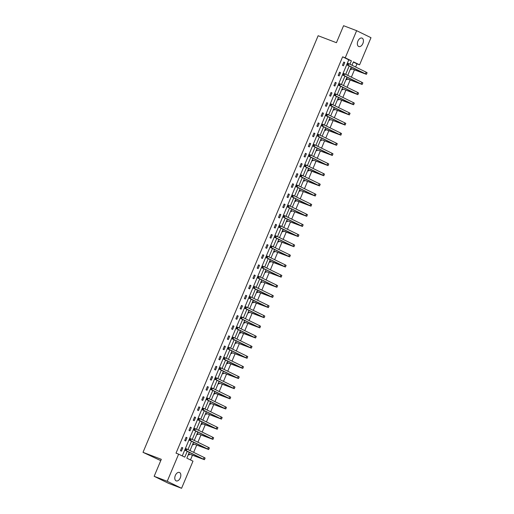 <?xml version="1.0" encoding="UTF-8"?>
<svg xmlns="http://www.w3.org/2000/svg" width="514" height="514" viewBox="0 0 514 514"><rect width="100%" height="100%" fill="white"/><g stroke="black" fill="none" stroke-linecap="round" stroke-linejoin="round"><path stroke-width="0.77" d="M175.332 475.456A4.517 2.756 -69.1 0 1 179.425 472.45A4.517 2.756 -69.1 0 1 180.292 477.879A4.517 2.756 -69.1 0 1 176.206 480.892A4.517 2.756 -69.1 0 1 175.332 475.456M357.917 41.101A4.517 2.756 -69.1 0 1 362.01 38.094A4.517 2.756 -69.1 0 1 362.878 43.523A4.517 2.756 -69.1 0 1 358.791 46.536A4.517 2.756 -69.1 0 1 357.917 41.101M160.747 460.634L143.014 452.333L318.14 35.723L336.432 42.701L343.577 25.7L356.639 30.679L370.986 37.695L359.582 64.835L353.433 61.828L352 65.239M355.63 67.013L356.967 63.839L359.582 64.835M190.463 459.934L192.442 455.224M193.649 452.359L196.708 445.085M197.909 442.213L200.968 434.94M202.175 432.075L205.234 424.802M206.435 421.936L209.494 414.663M210.701 411.791L213.753 404.518M214.961 401.652L218.02 394.379M219.227 391.514L222.279 384.241M223.487 381.369L226.546 374.102M227.753 371.23L230.805 363.957M232.013 361.091L235.071 353.818M236.273 350.953L239.331 343.68M240.539 340.808L243.597 333.535M244.799 330.669L247.857 323.396M249.065 320.53L252.123 313.257M253.325 310.385L256.383 303.112M257.591 300.247L260.649 292.974M261.851 290.108L264.909 282.835M266.117 279.963L269.169 272.696M270.377 269.824L273.435 262.551M274.643 259.686L277.695 252.413M278.903 249.541L281.961 242.274M283.163 239.402L286.221 232.129M287.429 229.263L290.487 221.99M291.689 219.125L294.747 211.852M295.955 208.98L299.013 201.706M300.215 198.841L303.273 191.568M304.481 188.702L307.539 181.429M308.741 178.557L311.799 171.284M313.007 168.419L316.059 161.145M317.267 158.28L320.325 151.007M321.533 148.135L324.585 140.868M325.792 137.996L328.851 130.723M330.059 127.857L333.111 120.584M334.318 117.719L337.377 110.446M338.578 107.574L341.637 100.301M342.844 97.435L345.903 90.162M347.104 87.296L350.162 80.023M351.37 77.151L354.429 69.878M189.287 452.32L186.833 458.154L192.981 461.161L181.571 488.3L167.223 481.29L178.628 454.151L184.777 457.152L187.231 451.318M167.223 481.29L154.155 476.305L168.508 483.321L181.571 488.3M187.051 437.742L186.087 437.266L184.719 440.517L185.689 440.993L187.051 437.742L186.049 437.356M195.577 417.458L194.607 416.989L193.245 420.24L194.215 420.709L195.577 417.458L194.575 417.079M204.103 397.181L203.133 396.705L201.771 399.956L202.741 400.432L204.103 397.181L203.094 396.795M212.629 376.897L211.659 376.421L210.297 379.673L211.267 380.148L212.629 376.897L211.62 376.511M221.155 356.62L220.185 356.144L218.823 359.395L219.786 359.864L221.155 356.62L220.146 356.234M229.681 336.336L228.711 335.86L227.342 339.111L228.312 339.587L229.681 336.336L228.672 335.95M238.207 316.052L237.237 315.583L235.868 318.828L236.838 319.303L238.207 316.052L237.198 315.673M246.733 295.775L245.763 295.299L244.394 298.55L245.364 299.026L246.733 295.775L245.724 295.389M255.259 275.491L254.289 275.016L252.92 278.267L253.89 278.742L255.259 275.491L254.25 275.106M263.785 255.214L262.815 254.738L261.446 257.989L262.416 258.458L263.785 255.214L262.776 254.828M272.311 234.93L271.341 234.455L269.972 237.706L270.942 238.181L272.311 234.93L271.302 234.545M280.83 214.646L279.867 214.177L278.498 217.422L279.468 217.897L280.83 214.646L279.828 214.267M289.356 194.369L288.393 193.894L287.024 197.145L287.994 197.62L289.356 194.369L288.354 193.984M297.882 174.085L296.912 173.61L295.55 176.861L296.52 177.336L297.882 174.085L296.88 173.7M306.408 153.808L305.438 153.333L304.076 156.584L305.046 157.053L306.408 153.808L305.4 153.423M314.934 133.524L313.964 133.049L312.602 136.3L313.566 136.775L314.934 133.524L313.925 133.139M323.46 113.241L322.49 112.772L321.128 116.016L322.092 116.492L323.46 113.241L322.451 112.862M331.986 92.963L331.016 92.488L329.647 95.739L330.618 96.214L331.986 92.963L330.977 92.578M340.512 72.68L339.542 72.204L338.173 75.455L339.144 75.931L340.512 72.68L339.503 72.294M182.264 455.924L348.768 59.83L342.62 56.823L176.019 453.155L178.628 454.151M344.772 62.541L343.802 62.065L342.44 65.317L343.41 65.792L344.772 62.541L343.77 62.155M336.246 82.818L335.282 82.349L333.914 85.6L334.884 86.069L336.246 82.818L335.244 82.439M327.726 103.102L326.756 102.627L325.388 105.878L326.358 106.353L327.726 103.102L326.718 102.716M319.2 123.386L318.23 122.91L316.862 126.161L317.832 126.63L319.2 123.386L318.192 123M310.674 143.663L309.704 143.188L308.336 146.439L309.306 146.914L310.674 143.663L309.666 143.278M302.148 163.947L301.178 163.471L299.81 166.722L300.78 167.198L302.148 163.947L301.14 163.561M293.623 184.224L292.652 183.755L291.284 187.006L292.254 187.475L293.623 184.224L292.614 183.845M285.097 204.508L284.126 204.032L282.758 207.283L283.728 207.759L285.097 204.508L284.088 204.122M276.571 224.791L275.6 224.316L274.232 227.567L275.202 228.043L276.571 224.791L275.562 224.406M268.045 245.069L267.074 244.593L265.712 247.844L266.676 248.32L268.045 245.069L267.036 244.683M259.519 265.352L258.548 264.877L257.186 268.128L258.156 268.604L259.519 265.352L258.51 264.967M250.993 285.63L250.022 285.161L248.66 288.412L249.631 288.881L250.993 285.63L249.99 285.251M242.467 305.914L241.496 305.438L240.134 308.689L241.105 309.165L242.467 305.914L241.464 305.528M233.941 326.197L232.977 325.722L231.608 328.973L232.579 329.448L233.941 326.197L232.938 325.812M225.421 346.475L224.451 346.006L223.082 349.25L224.053 349.726L225.421 346.475L224.412 346.095M216.895 366.758L215.925 366.283L214.556 369.534L215.527 370.009L216.895 366.758L215.886 366.373M208.369 387.036L207.399 386.567L206.03 389.818L207.001 390.287L208.369 387.036L207.36 386.656M199.843 407.319L198.873 406.844L197.504 410.095L198.475 410.57L199.843 407.319L198.834 406.934M191.317 427.603L190.347 427.128L188.979 430.379L189.949 430.854L191.317 427.603L190.308 427.218M182.791 447.88L181.821 447.411L180.453 450.656L181.423 451.131L182.791 447.88L181.783 447.501M154.155 476.305L161.306 459.31L143.014 452.333M342.62 56.823L345.235 57.819L356.639 30.679M351.268 66.981L347.74 75.378M347.008 77.119L343.474 85.517M342.742 87.258L339.214 95.662M338.482 97.403L334.948 105.8M334.216 107.542L330.688 115.939M329.956 117.68L326.422 126.084M325.69 127.825L322.162 136.223M321.43 137.964L317.896 146.362M317.164 148.103L313.636 156.507M312.904 158.248L309.37 166.645M308.644 168.386L305.11 176.784M304.378 178.525L300.851 186.923M300.118 188.67L296.584 197.068M295.852 198.809L292.325 207.206M291.592 208.947L288.058 217.345M287.326 219.086L283.799 227.49M283.066 229.231L279.532 237.629M278.8 239.37L275.273 247.767M274.54 249.508L271.007 257.912M270.274 259.654L266.747 268.051M266.014 269.792L262.481 278.19M261.754 279.931L258.221 288.328M257.488 290.076L253.961 298.473M253.229 300.215L249.695 308.612M248.962 310.353L245.435 318.751M244.703 320.492L241.169 328.896M240.436 330.637L236.909 339.034M236.177 340.776L232.643 349.173M231.91 350.914L228.383 359.318M227.651 361.059L224.117 369.457M223.384 371.198L219.857 379.595M219.125 381.337L215.591 389.74M214.858 391.482L211.331 399.879M210.599 401.62L207.071 410.018M206.339 411.759L202.805 420.156M202.073 421.898L198.545 430.302M197.813 432.043L194.279 440.44M193.547 442.181L190.019 450.579M349.944 64.231L351.377 60.825L345.235 57.819M187.963 449.577L191.491 441.179M192.223 439.438L195.757 431.034M196.489 429.293L200.017 420.895M200.749 419.154L204.283 410.757M205.015 409.015L208.543 400.618M209.275 398.87L212.809 390.473M213.541 388.732L217.069 380.334M217.801 378.593L221.335 370.196M222.061 368.454L225.595 360.051M226.327 358.309L229.854 349.912M230.587 348.171L234.121 339.773M234.853 338.032L238.38 329.628M239.113 327.887L242.647 319.49M243.379 317.748L246.906 309.351M247.639 307.61L251.173 299.212M251.905 297.465L255.432 289.067M256.165 287.326L259.698 278.929M260.431 277.187L263.958 268.79M264.691 267.049L268.224 258.645M268.95 256.904L272.484 248.506M273.217 246.765L276.744 238.367M277.476 236.626L281.01 228.222M281.743 226.481L285.27 218.084M286.002 216.343L289.536 207.945M290.269 206.204L293.796 197.8M294.528 196.059L298.062 187.661M298.795 185.92L302.322 177.523M303.054 175.782L306.588 167.384M307.321 165.643L310.848 157.239M311.58 155.498L315.114 147.1M315.847 145.359L319.374 136.962M320.106 135.221L323.634 126.817M324.366 125.075L327.9 116.678M328.632 114.937L332.16 106.539M332.892 104.798L336.426 96.394M337.158 94.653L340.686 86.256M341.418 84.514L344.952 76.117M345.684 74.376L349.212 65.978M356.967 63.839L353.336 62.059M189.486 454.19L189.178 454.922L188.362 454.524M193.752 444.051L193.444 444.783L192.621 444.379M198.012 433.912L197.704 434.645L196.888 434.24M202.278 423.774L201.97 424.5L201.147 424.101M206.538 413.629L206.23 414.361L205.414 413.963M210.798 403.49L210.496 404.222L209.673 403.818M215.064 393.351L214.756 394.077L213.94 393.679M219.324 383.206L219.022 383.939L218.199 383.54M223.59 373.068L223.282 373.8L222.459 373.395M227.85 362.929L227.548 363.655L226.725 363.257M232.116 352.784L231.808 353.516L230.985 353.118M236.376 342.645L236.067 343.378L235.251 342.973M240.642 332.507L240.334 333.233L239.511 332.834M244.902 322.368L244.593 323.094L243.777 322.696M249.168 312.223L248.86 312.955L248.037 312.557M253.428 302.084L253.119 302.817L252.303 302.412M257.694 291.946L257.385 292.672L256.563 292.273M261.954 281.8L261.645 282.533L260.829 282.135M266.213 271.662L265.911 272.394L265.089 271.99M270.48 261.523L270.171 262.249L269.355 261.851M274.739 251.378L274.437 252.111L273.615 251.712M279.006 241.239L278.697 241.972L277.875 241.567M283.265 231.101L282.957 231.827L282.141 231.428M287.532 220.962L287.223 221.688L286.401 221.29M291.791 210.817L291.483 211.55L290.667 211.145M296.058 200.678L295.749 201.411L294.927 201.006M300.317 190.54L300.009 191.266L299.193 190.867M304.584 180.395L304.275 181.127L303.453 180.729M308.843 170.256L308.535 170.989L307.719 170.584M313.103 160.117L312.801 160.843L311.979 160.445M317.369 149.972L317.061 150.705L316.245 150.306M321.629 139.834L321.327 140.566L320.505 140.161M325.895 129.695L325.587 130.421L324.764 130.023M330.155 119.55L329.853 120.282L329.031 119.884M334.421 109.411L334.113 110.144L333.29 109.739M338.681 99.273L338.373 100.005L337.557 99.6M342.947 89.134L342.639 89.86L341.816 89.462M347.207 78.989L346.899 79.721L346.083 79.323M351.473 68.85L351.165 69.583L350.342 69.178M348.768 59.83L351.377 60.825M347.284 63.62L347.008 64.269L347.535 64.468L347.599 63.228L348.91 63.73L348.222 65.349L366.424 74.331L351.672 68.831L350.439 68.953M350.689 68.356L364.792 73.65L346.918 64.854L347.008 64.269M347.805 63.82L348.91 63.73L366.141 72.153L367.105 72.705L366.424 74.331M347.535 64.468L348.222 65.349L346.918 64.854M350.702 68.356L351.672 68.831M343.018 73.759L342.748 74.408L343.268 74.607L343.339 73.367L344.643 73.868L343.962 75.494L362.158 84.476L347.406 78.97L346.179 79.092M346.43 78.501L360.532 83.788L342.658 74.993L342.748 74.408M343.545 73.958L344.643 73.868L361.882 82.291L362.839 82.85L362.158 84.476M343.268 74.607L343.962 75.494L342.658 74.993M346.436 78.494L347.406 78.97M338.758 83.898L338.488 84.553L339.009 84.752L339.073 83.512L340.384 84.007L339.696 85.632L357.898 94.615L343.146 89.108L341.913 89.237M343.146 89.108L356.273 93.933L338.392 85.138L338.488 84.553M339.279 84.097L340.384 84.007L357.622 92.43L358.579 92.989L357.898 94.615M339.009 84.752L339.696 85.632L338.392 85.138M334.498 94.043L334.222 94.692L334.743 94.891L334.813 93.651L336.117 94.146L335.436 95.771L353.632 104.753L338.88 99.253L337.653 99.375M337.904 98.778L352.006 104.072L334.132 95.276L334.222 94.692M335.019 94.242L336.117 94.146L353.356 102.575L354.319 103.128L353.632 104.753M334.743 94.891L335.436 95.771L334.132 95.276M337.91 98.778L338.88 99.253M330.232 104.181L329.962 104.83L330.483 105.029L330.547 103.789L331.858 104.291L331.177 105.916L349.372 114.898L334.62 109.392L333.387 109.514M333.637 108.923L347.747 114.211L329.866 105.415L329.962 104.83M330.753 104.381L331.858 104.291L349.096 112.714L350.053 113.273L349.372 114.898M330.483 105.029L331.177 105.916L329.866 105.415M333.65 108.917L334.62 109.392M325.972 114.32L325.696 114.969L326.217 115.175L326.287 113.935L327.591 114.429L326.91 116.055L345.106 125.037L330.354 119.531L329.127 119.659M330.354 119.531L343.481 124.349L325.606 115.554L325.696 114.969M326.493 114.519L327.591 114.429L344.83 122.852L345.793 123.411L345.106 125.037M326.217 115.175L326.91 116.055L325.606 115.554M321.706 124.465L321.436 125.114L321.957 125.313L322.027 124.073L323.332 124.568L322.651 126.193L340.846 135.176L326.094 129.676L324.861 129.798M325.111 129.2L339.221 134.495L321.34 125.699L321.436 125.114M322.233 124.664L323.332 124.568L340.57 132.998L341.527 133.55L340.846 135.176M321.957 125.313L322.651 126.193L321.34 125.699M325.124 129.2L326.094 129.676M317.446 134.604L317.17 135.253L317.697 135.452L317.761 134.212L319.065 134.713L318.384 136.338L336.58 145.314L321.828 139.814L320.601 139.936M321.828 139.814L334.955 144.633L317.08 135.837L317.17 135.253M317.967 134.803L319.065 134.713L336.304 143.136L337.268 143.695L336.58 145.314M317.697 135.452L318.384 136.338L317.08 135.837M313.18 144.742L312.91 145.391L313.431 145.59L313.501 144.35L314.806 144.852L314.125 146.477L332.32 155.459L317.568 149.953L316.335 150.075M317.568 149.953L330.695 154.772L312.814 145.976L312.91 145.391M313.707 144.942L314.806 144.852L332.044 153.275L333.001 153.834L332.32 155.459M313.431 145.59L314.125 146.477L312.814 145.976M308.92 154.887L308.644 155.536L309.171 155.736L309.235 154.496L310.546 154.99L309.858 156.616L328.06 165.598L313.302 160.098L312.075 160.22M313.302 160.098L326.429 164.917L308.554 156.121L308.644 155.536M309.441 155.087L310.546 154.99L327.778 163.413L328.742 163.972L328.06 165.598M309.171 155.736L309.858 156.616L308.554 156.121M304.654 165.026L304.384 165.675L304.905 165.874L304.975 164.634L306.28 165.135L305.599 166.761L323.794 175.737L309.042 170.237L307.809 170.359M308.059 169.761L322.169 175.056L304.288 166.26L304.384 165.675M305.181 165.225L306.28 165.135L323.518 173.559L324.475 174.111L323.794 175.737M304.905 165.874L305.599 166.761L304.288 166.26M308.072 169.761L309.042 170.237M300.394 175.165L300.118 175.814L300.645 176.013L300.709 174.773L302.02 175.274L301.332 176.9L319.535 185.882L304.776 180.375L303.549 180.498M304.776 180.375L317.903 185.194L300.028 176.398L300.118 175.814M300.915 175.364L302.02 175.274L319.252 183.697L320.216 184.256L319.535 185.882M300.645 176.013L301.332 176.9L300.028 176.398M296.128 185.303L295.858 185.959L296.379 186.158L296.449 184.918L297.754 185.413L297.073 187.038L315.268 196.02L300.517 190.521L299.289 190.643M300.517 190.521L313.643 195.339L295.762 186.543L295.858 185.959M296.655 185.503L297.754 185.413L314.992 193.836L315.949 194.395L315.268 196.02M296.379 186.158L297.073 187.038L295.762 186.543M291.868 195.448L291.592 196.097L292.119 196.297L292.183 195.057L293.494 195.551L292.807 197.177L311.009 206.159L296.257 200.659L295.023 200.781M295.274 200.184L309.383 205.478L291.502 196.682L291.592 196.097M292.389 195.648L293.494 195.551L310.732 203.981L311.69 204.533L311.009 206.159M292.119 196.297L292.807 197.177L291.502 196.682M295.287 200.184L296.257 200.659M287.609 205.587L287.332 206.236L287.853 206.435L287.924 205.195L289.228 205.696L288.547 207.322L306.742 216.304L291.991 210.798L290.763 210.92M291.991 210.798L305.117 215.617L287.242 206.821L287.332 206.236M288.129 205.786L289.228 205.696L306.466 214.12L307.43 214.679L306.742 216.304M287.853 206.435L288.547 207.322L287.242 206.821M283.342 215.726L283.073 216.381L283.593 216.58L283.657 215.34L284.968 215.835L284.281 217.461L302.483 226.443L287.731 220.936L286.497 221.065M287.731 220.936L300.857 225.755L282.976 216.959L283.073 216.381M283.863 215.925L284.968 215.835L302.206 224.258L303.164 224.817L302.483 226.443M283.593 216.58L284.281 217.461L282.976 216.959M279.083 225.871L278.806 226.52L279.327 226.719L279.398 225.479L280.702 225.974L280.021 227.599L298.216 236.581L283.465 231.082L282.237 231.204M282.488 230.606L296.591 235.9L278.716 227.104L278.806 226.52M279.603 226.07L280.702 225.974L297.94 234.403L298.904 234.956L298.216 236.581M279.327 226.719L280.021 227.599L278.716 227.104M282.494 230.606L283.465 231.082M274.817 236.01L274.547 236.658L275.067 236.858L275.138 235.618L276.442 236.119L275.761 237.744L293.957 246.72L279.205 241.22L277.971 241.342M279.205 241.22L292.331 246.039L274.45 237.243L274.547 236.658M275.343 236.209L276.442 236.119L293.68 244.542L294.638 245.101L293.957 246.72M275.067 236.858L275.761 237.744L274.45 237.243M270.557 246.148L270.28 246.797L270.807 246.996L270.872 245.756L272.176 246.257L271.495 247.883L289.69 256.865L274.939 251.359L273.711 251.487M274.939 251.359L288.065 256.178L270.191 247.382L270.28 246.797M271.077 246.347L272.176 246.257L289.414 254.681L290.378 255.24L289.69 256.865M270.807 246.996L271.495 247.883L270.191 247.382M266.291 256.293L266.021 256.942L266.541 257.141L266.612 255.901L267.916 256.396L267.235 258.022L285.431 267.004L270.679 261.504L269.445 261.626M269.696 261.028L283.805 266.323L265.924 257.527L266.021 256.942M266.817 256.492L267.916 256.396L285.154 264.819L286.112 265.378L285.431 267.004M266.541 257.141L267.235 258.022L265.924 257.527M269.709 261.028L270.679 261.504M262.031 266.432L261.754 267.081L262.281 267.28L262.346 266.04L263.656 266.541L262.969 268.167L281.164 277.142L266.413 271.643L265.185 271.765M266.413 271.643L279.539 276.461L261.665 267.666L261.754 267.081M262.551 266.631L263.656 266.541L280.888 274.964L281.852 275.517L281.164 277.142M262.281 267.28L262.969 268.167L261.665 267.666M257.765 276.571L257.495 277.219L258.015 277.419L258.086 276.179L259.39 276.68L258.709 278.305L276.905 287.287L262.153 281.781L260.919 281.903M262.153 281.781L275.279 286.6L257.398 277.804L257.495 277.219M258.291 276.77L259.39 276.68L276.628 285.103L277.586 285.662L276.905 287.287M258.015 277.419L258.709 278.305L257.398 277.804M253.505 286.709L253.229 287.365L253.755 287.564L253.82 286.324L255.13 286.818L254.443 288.444L272.645 297.426L257.887 291.926L256.659 292.048M256.91 291.451L271.013 296.745L253.139 287.949L253.229 287.365M254.025 286.908L255.13 286.818L272.362 295.242L273.326 295.801L272.645 297.426M253.755 287.564L254.443 288.444L253.139 287.949M256.923 291.451L257.887 291.926M249.239 296.854L248.969 297.503L249.489 297.702L249.56 296.462L250.864 296.963L250.183 298.583L268.379 307.565L253.627 302.065L252.393 302.187M252.644 301.589L266.753 306.884L248.872 298.088L248.969 297.503M249.765 297.053L250.864 296.963L268.102 305.387L269.06 305.939L268.379 307.565M249.489 297.702L250.183 298.583L248.872 298.088M252.657 301.589L253.627 302.065M244.979 306.993L244.703 307.642L245.229 307.841L245.294 306.601L246.604 307.102L245.917 308.728L264.119 317.71L249.367 312.204L248.133 312.326M249.367 312.204L262.487 317.022L244.613 308.227L244.703 307.642M245.499 307.192L246.604 307.102L263.843 315.525L264.8 316.084L264.119 317.71M245.229 307.841L245.917 308.728L244.613 308.227M240.719 317.132L240.443 317.787L240.963 317.986L241.034 316.746L242.338 317.241L241.657 318.866L259.853 327.848L245.101 322.342L243.874 322.471M245.101 322.342L258.227 327.161L240.353 318.372L240.443 317.787M241.239 317.331L242.338 317.241L259.576 325.664L260.54 326.223L259.853 327.848M240.963 317.986L241.657 318.866L240.353 318.372M236.453 327.277L236.183 327.926L236.703 328.125L236.768 326.885L238.078 327.379L237.391 329.005L255.593 337.987L240.841 332.487L239.608 332.609M239.858 332.012L253.967 337.306L236.087 328.51L236.183 327.926M236.973 327.476L238.078 327.379L255.317 335.809L256.274 336.362L255.593 337.987M236.703 328.125L237.391 329.005L236.087 328.51M239.871 332.012L240.841 332.487M232.193 337.415L231.917 338.064L232.437 338.263L232.508 337.023L233.812 337.525L233.131 339.15L251.327 348.132L236.575 342.626L235.348 342.748M236.575 342.626L249.701 347.445L231.827 338.649L231.917 338.064M232.713 337.614L233.812 337.525L251.05 345.948L252.014 346.507L251.327 348.132M232.437 338.263L233.131 339.15L231.827 338.649M227.927 347.554L227.657 348.203L228.177 348.402L228.242 347.162L229.552 347.663L228.871 349.289L247.067 358.271L232.315 352.765L231.082 352.893M232.315 352.765L245.441 357.583L227.561 348.788L227.657 348.203M228.447 347.753L229.552 347.663L246.791 356.086L247.748 356.645L247.067 358.271M228.177 348.402L228.871 349.289L227.561 348.788M223.667 357.699L223.391 358.348L223.911 358.547L223.982 357.307L225.286 357.802L224.605 359.427L242.801 368.409L228.049 362.91L226.822 363.032M227.072 362.434L241.175 367.728L223.301 358.933L223.391 358.348M224.188 357.898L225.286 357.802L242.524 366.225L243.488 366.784L242.801 368.409M223.911 358.547L224.605 359.427L223.301 358.933M227.079 362.434L228.049 362.91M219.401 367.838L219.131 368.487L219.651 368.686L219.722 367.446L221.026 367.947L220.345 369.572L238.541 378.548L223.789 373.048L222.556 373.17M223.789 373.048L236.915 377.867L219.035 369.071L219.131 368.487M219.928 368.037L221.026 367.947L238.265 376.37L239.222 376.923L238.541 378.548M219.651 368.686L220.345 369.572L219.035 369.071M215.141 377.976L214.865 378.625L215.392 378.824L215.456 377.584L216.76 378.086L216.079 379.711L234.275 388.693L219.523 383.187L218.296 383.309M219.523 383.187L232.649 388.006L214.775 379.21L214.865 378.625M215.662 378.175L216.76 378.086L233.998 386.509L234.962 387.068L234.275 388.693M215.392 378.824L216.079 379.711L214.775 379.21M210.875 388.115L210.605 388.77L211.125 388.969L211.196 387.729L212.5 388.224L211.819 389.85L230.015 398.832L215.263 393.332L214.03 393.454M214.28 392.857L228.389 398.151L210.509 389.355L210.605 388.77M211.402 388.321L212.5 388.224L229.739 396.647L230.696 397.206L230.015 398.832M211.125 388.969L211.819 389.85L210.509 389.355M214.293 392.857L215.263 393.332M206.615 398.26L206.339 398.909L206.866 399.108L206.93 397.868L208.241 398.369L207.553 399.988L225.755 408.971L210.997 403.471L209.77 403.593M210.997 403.471L224.123 408.289L206.249 399.494L206.339 398.909M207.136 398.459L208.241 398.369L225.473 406.792L226.436 407.345L225.755 408.971M206.866 399.108L207.553 399.988L206.249 399.494M202.349 408.399L202.079 409.048L202.6 409.247L202.67 408.007L203.974 408.508L203.293 410.133L221.489 419.116L206.737 413.609L205.504 413.731M206.737 413.609L219.863 418.428L201.983 409.632L202.079 409.048M202.876 408.598L203.974 408.508L221.213 416.931L222.17 417.49L221.489 419.116M202.6 409.247L203.293 410.133L201.983 409.632M198.089 418.537L197.813 419.193L198.34 419.392L198.404 418.152L199.715 418.647L199.027 420.272L217.229 429.254L202.471 423.748L201.244 423.877M201.494 423.279L215.597 428.573L197.723 419.777L197.813 419.193M198.61 418.737L199.715 418.647L216.947 427.07L217.91 427.629L217.229 429.254M198.34 419.392L199.027 420.272L197.723 419.777M201.507 423.279L202.471 423.748M193.823 428.682L193.553 429.331L194.074 429.531L194.144 428.291L195.448 428.785L194.767 430.411L212.963 439.393L198.211 433.893L196.984 434.015M198.211 433.893L211.338 438.712L193.463 429.916L193.553 429.331M194.35 428.882L195.448 428.785L212.687 437.215L213.644 437.767L212.963 439.393M194.074 429.531L194.767 430.411L193.463 429.916M189.563 438.821L189.287 439.47L189.814 439.669L189.878 438.429L191.189 438.93L190.501 440.556L208.703 449.538L193.951 444.032L192.718 444.154M193.951 444.032L207.078 448.851L189.197 440.055L189.287 439.47M190.084 439.02L191.189 438.93L208.427 447.353L209.384 447.912L208.703 449.538M189.814 439.669L190.501 440.556L189.197 440.055M185.303 448.96L185.027 449.609L185.548 449.808L185.618 448.574L186.923 449.069L186.241 450.694L204.437 459.677L189.685 454.17L188.458 454.299M189.685 454.17L202.812 458.989L184.937 450.193L185.027 449.609M185.824 449.159L186.923 449.069L204.161 457.492L205.125 458.051L204.437 459.677M185.548 449.808L186.241 450.694L184.937 450.193M366.141 72.153L365.46 73.778M361.882 82.291L361.201 83.917M357.622 92.43L356.934 94.056M353.356 102.575L352.675 104.201M349.096 112.714L348.408 114.339M344.83 122.852L344.149 124.478M340.57 132.998L339.882 134.617M336.304 143.136L335.623 144.762M332.044 153.275L331.357 154.9M327.778 163.413L327.097 165.039M323.518 173.559L322.837 175.184M319.252 183.697L318.571 185.323M314.992 193.836L314.311 195.461M310.732 203.981L310.045 205.606M306.466 214.12L305.785 215.745M302.206 224.258L301.519 225.884M297.94 234.403L297.259 236.022M293.68 244.542L292.993 246.167M289.414 254.681L288.733 256.306M285.154 264.819L284.467 266.445M280.888 274.964L280.207 276.59M276.628 285.103L275.947 286.728M272.362 295.242L271.681 296.867M268.102 305.387L267.421 307.012M263.843 315.525L263.155 317.151M259.576 325.664L258.895 327.289M255.317 335.809L254.629 337.435M251.05 345.948L250.369 347.573M246.791 356.086L246.103 357.712M242.524 366.225L241.843 367.851M238.265 376.37L237.577 377.996M233.998 386.509L233.317 388.134M229.739 396.647L229.058 398.273M225.473 406.792L224.791 408.418M221.213 416.931L220.532 418.557M216.947 427.07L216.266 428.695M212.687 437.215L212.006 438.84M208.427 447.353L207.74 448.979M204.161 457.492L203.48 459.118"/></g></svg>
